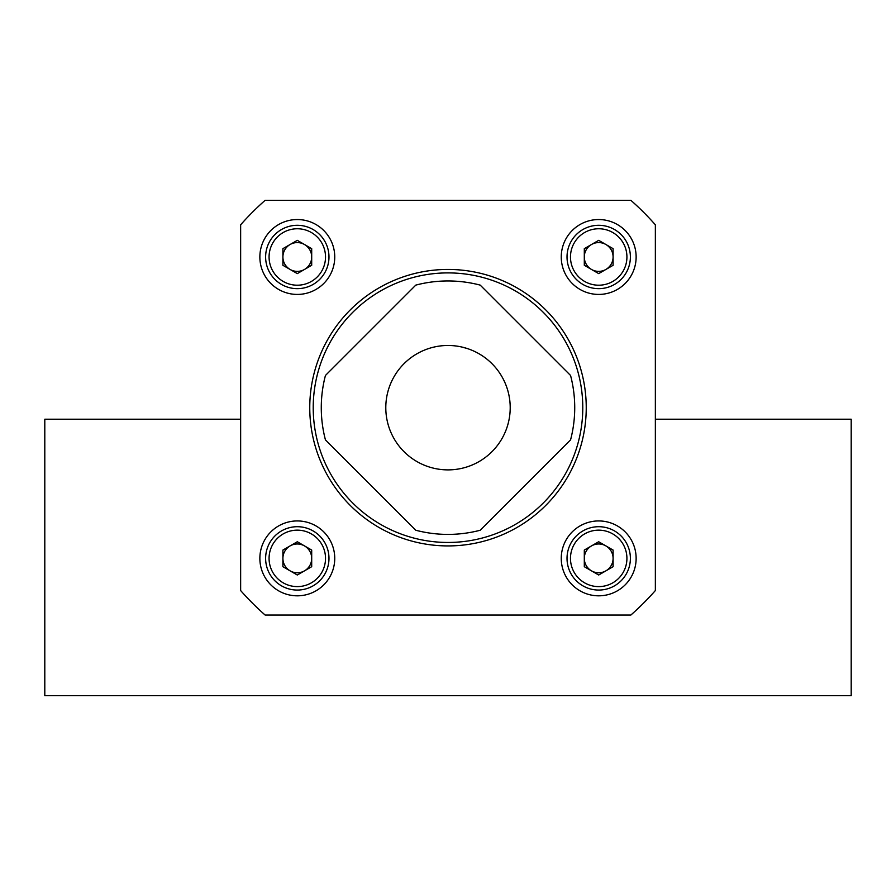 <?xml version="1.0" encoding="UTF-8"?>
<svg xmlns="http://www.w3.org/2000/svg" width="896" height="896" viewBox="0 0 896 896"><rect width="100%" height="100%" fill="white"/><g stroke="black" fill="none" stroke-linecap="round" stroke-linejoin="round"><path stroke-width="1.34" d="M240.643 419.205L44.8 419.205L44.8 695.677L851.2 695.677L851.2 419.205L655.357 419.205M311.696 558.376A14.403 14.403 0 0 0 290.102 545.91A14.403 14.403 0 0 0 290.102 570.853A14.403 14.403 0 0 0 311.461 555.733M613.099 558.376A14.403 14.403 0 0 0 591.494 545.91A14.403 14.403 0 0 0 591.494 570.853A14.403 14.403 0 0 0 612.853 555.733M613.099 256.984A14.403 14.403 0 0 0 591.494 244.507A14.403 14.403 0 0 0 591.494 269.45A14.403 14.403 0 0 0 612.853 254.341M311.696 256.984A14.403 14.403 0 0 0 290.102 244.507A14.403 14.403 0 0 0 290.102 269.45A14.403 14.403 0 0 0 311.461 254.341M259.862 256.984A37.442 37.442 0 0 0 297.304 294.426A37.442 37.442 0 0 0 334.746 256.984A37.442 37.442 0 0 0 297.304 219.542A37.442 37.442 0 0 0 259.862 256.984M561.254 256.984A37.442 37.442 0 0 0 598.696 294.426A37.442 37.442 0 0 0 636.138 256.984A37.442 37.442 0 0 0 598.696 219.542A37.442 37.442 0 0 0 561.254 256.984M561.254 558.376A37.442 37.442 0 0 0 598.696 595.818A37.442 37.442 0 0 0 636.138 558.376A37.442 37.442 0 0 0 598.696 520.934A37.442 37.442 0 0 0 561.254 558.376M259.862 558.376A37.442 37.442 0 0 0 297.304 595.818A37.442 37.442 0 0 0 334.746 558.376A37.442 37.442 0 0 0 297.304 520.934A37.442 37.442 0 0 0 259.862 558.376M309.758 407.68A138.242 138.242 0 0 0 448 545.922A138.242 138.242 0 0 0 586.242 407.68A138.242 138.242 0 0 0 448 269.438A138.242 138.242 0 0 0 309.758 407.68M265.126 200.323A276.483 276.483 0 0 0 240.643 224.806L240.643 590.554A276.483 276.483 0 0 0 265.126 615.037L630.874 615.037A276.483 276.483 0 0 0 655.357 590.554L655.357 224.806A276.483 276.483 0 0 0 630.874 200.323L265.126 200.323M582.781 407.68A134.781 134.781 0 0 0 448 272.899A134.781 134.781 0 0 0 313.219 407.68A134.781 134.781 0 0 0 448 542.461A134.781 134.781 0 0 0 582.781 407.68M448 345.475C423.472 348.69 423.472 348.69 448 345.475C423.472 348.69 423.472 348.69 448 345.475C472.528 348.69 472.528 348.69 448 345.475M385.795 407.68A62.205 62.205 0 0 0 448 469.885A62.205 62.205 0 0 0 510.205 407.68A62.205 62.205 0 0 0 448 345.475A62.205 62.205 0 0 0 385.795 407.68M570.562 439.891A126.717 126.717 0 0 0 570.562 375.469L480.211 285.118A126.717 126.717 0 0 0 415.789 285.118L325.438 375.469A126.717 126.717 0 0 0 325.438 439.891L415.789 530.242A126.717 126.717 0 0 0 480.211 530.242L570.562 439.891M448 280.963C472.517 282.52 472.517 282.52 448 280.963M467.006 348.443L461.474 346.942M311.416 281.422A28.224 28.224 0 0 0 321.742 242.872A28.224 28.224 0 0 0 283.192 232.534A28.224 28.224 0 0 0 272.854 271.096A28.224 28.224 0 0 0 311.416 281.422M281.456 229.544A31.685 31.685 0 0 1 324.733 241.136A31.685 31.685 0 0 1 313.141 284.413A31.685 31.685 0 0 1 269.864 272.821A31.685 31.685 0 0 1 281.456 229.544M311.696 248.662L311.696 265.294L297.304 273.605L282.901 265.294L282.901 248.662L297.304 240.352L311.696 248.662M283.192 582.826A28.224 28.224 0 0 0 321.742 572.488A28.224 28.224 0 0 0 311.416 533.938A28.224 28.224 0 0 0 272.854 544.264A28.224 28.224 0 0 0 283.192 582.826M313.141 530.947A31.685 31.685 0 0 1 324.733 574.224A31.685 31.685 0 0 1 281.456 585.816A31.685 31.685 0 0 1 269.864 542.539A31.685 31.685 0 0 1 313.141 530.947M311.696 566.698L297.304 575.008L282.901 566.698L282.901 550.066L297.304 541.755L311.696 550.066L311.696 566.698M584.584 281.422A28.224 28.224 0 0 0 623.146 271.096A28.224 28.224 0 0 0 612.808 232.534A28.224 28.224 0 0 0 574.258 242.872A28.224 28.224 0 0 0 584.584 281.422M614.544 229.544A31.685 31.685 0 0 1 626.136 272.821A31.685 31.685 0 0 1 582.859 284.413A31.685 31.685 0 0 1 571.267 241.136A31.685 31.685 0 0 1 614.544 229.544M613.099 265.294L598.696 273.605L584.304 265.294L584.304 248.662L598.696 240.352L613.099 248.662L613.099 265.294M584.584 582.826A28.224 28.224 0 0 0 623.146 572.488A28.224 28.224 0 0 0 612.808 533.938A28.224 28.224 0 0 0 574.258 544.264A28.224 28.224 0 0 0 584.584 582.826M614.544 530.947A31.685 31.685 0 0 1 626.136 574.224A31.685 31.685 0 0 1 582.859 585.816A31.685 31.685 0 0 1 571.267 542.539A31.685 31.685 0 0 1 614.544 530.947M613.099 566.698L598.696 575.008L584.304 566.698L584.304 550.066L598.696 541.755L613.099 550.066L613.099 566.698"/></g></svg>
